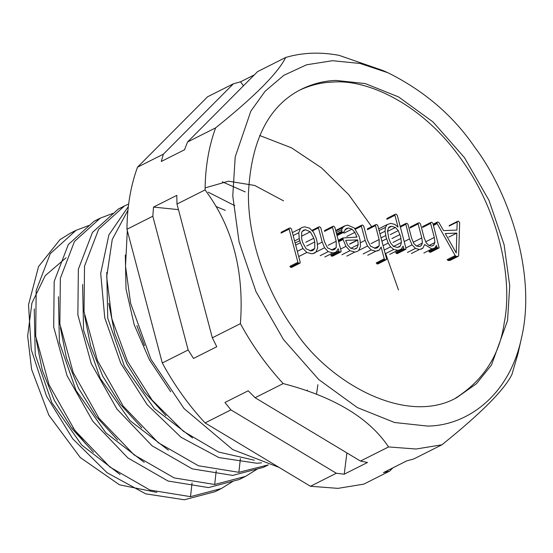 <?xml version="1.0" encoding="UTF-8"?>
<svg xmlns="http://www.w3.org/2000/svg" width="553" height="553" viewBox="0 0 553 553"><rect width="100%" height="100%" fill="white"/><g stroke="black" fill="none" stroke-linecap="round" stroke-linejoin="round"><path stroke-width="0.83" d="M427.386 426.059L394.593 422.513L357.321 407.568L318.749 379.558L283.475 339.535L256.004 291.659L239.062 241.924L232.765 195.845L235.212 156.886L250.834 111.174L265.087 91.252L283.834 75.312L306.632 64.777L332.526 60.706L360.134 63.477L387.902 72.733C424.351 90.892 453.315 115.743 474.792 147.285C508.746 192.126 536.756 273.783 521.472 338.001C508.995 397.33 465.28 425.976 427.386 426.059M336.072 80.441C324.466 80.745 312.936 83.662 301.482 89.199C268.585 105.637 250.903 140.552 248.421 193.944C248.027 244.461 269.774 296.394 293.781 329.173C327.003 381.37 405.384 426.716 456.778 397.614L476.492 383.671L491.486 365.001L507.543 320.609L509.728 285.853L504.108 244.737L488.99 200.352L464.485 157.64L433.006 121.93L398.589 96.941L365.333 83.6L336.072 80.441M521.472 338.001L518.009 353.616L511.954 374.409C504.295 389.976 480.944 413.437 441.909 444.799L416.077 449.022L388.572 446.935L360.487 461.078L367.482 462.481L344.222 474.191L346.904 452.914M387.902 72.733L382.973 70.535L339.01 55.335C320.118 51.837 302.339 52.549 285.673 57.471C278.014 73.031 254.663 96.492 215.629 127.854L187.536 141.997L257.58 71.614L285.673 57.471M388.572 446.935C369.134 417.916 334.012 396.798 283.191 383.575C266.733 365.816 252.472 345.839 240.41 323.657C244.322 271.177 232.543 226.592 205.08 189.914C205.281 167.234 208.799 146.545 215.629 127.854M455.16 398.409C483.467 380.429 499.857 355.04 504.315 322.233C512.479 282.265 500.9 213.728 461.257 159.264C422.506 103.909 367.42 79.086 332.851 82.065C321.811 82.362 310.821 85.024 299.878 90.028M441.909 444.799L413.817 458.942L406.676 460.912L383.423 472.621L389.644 471.115L363.784 484.131L337.952 488.361L310.454 486.274L205.073 422.914C188.608 405.155 174.347 385.178 162.292 362.989L126.955 229.253C127.155 206.573 130.674 185.884 137.503 167.193L207.548 96.803L233.407 83.786L240.555 81.809L254.345 74.869M205.073 422.914L230.933 409.891L336.314 473.25L344.222 474.191M336.314 473.25L310.454 486.274M205.08 189.914L176.988 204.057L176.78 195.375L153.52 207.085L178.46 209.628M187.536 141.997L184.529 149.766L161.276 161.476L163.37 154.169L137.503 167.193M153.52 207.085L152.815 216.23L126.955 229.253M240.41 323.657L212.324 337.8L176.988 204.057M283.191 383.575L255.106 397.725L248.214 390.777L224.953 402.487L230.933 409.891M212.324 337.8L216.769 346.738L193.515 358.448L188.151 349.973L162.292 362.989M360.487 461.078L255.106 397.725M389.644 471.115L392.886 467.859M240.555 81.809L243.451 85.819M233.407 83.786L163.37 154.169M152.815 216.23L188.151 349.973M128.331 206.587L108.906 234.866L100.701 273.382L104.759 317.844L120.768 363.286L147.119 404.637L181.052 437.299L218.974 457.601L256.862 463.248L261.583 462.847M245.242 191.926L222.244 181.792M125.324 255.009L126.015 289.019L134.206 324.763L149.421 359.803L170.704 391.745M307.136 390.701L307.309 390.031M225.341 210.382L215.953 206.476M136.84 325.572L144.485 345.563M108.754 303.369L114.803 333.784L126.907 363.985L144.333 391.925L165.99 415.732M121.418 207.589L118.301 209.055L92.475 232.391L78.353 269.235L77.869 314.899L91.252 363.584L116.994 409.13L152.061 445.78L192.244 468.861L232.689 475.414L263.491 467.326L266.539 465.702M128.649 204.029L124.46 205.951L98.641 229.288L84.519 266.131L84.028 311.781L97.411 360.473L123.153 406.026L158.22 442.676L198.403 465.757L238.855 472.31L268.281 464.9M316.496 394.337L317.885 384.708M234.755 205.647L208.225 192.188M127.937 210.278L112.252 239.47L106.681 276.88L111.879 318.846L127.467 361.268L152.054 400.019L183.396 431.292L218.58 452.036L254.345 460.2M106.77 272.373L107.738 318.12L124.384 366.176L154.211 408.501L192.568 437.99M84.581 315.535L90.63 345.957L102.734 376.158L120.16 404.098L141.817 427.904M97.252 219.755L94.128 221.228L68.316 244.557L54.187 281.387L53.696 327.03L67.058 375.694L92.78 421.241L127.854 457.925L168.043 481.027L208.516 487.587L239.325 479.499L242.366 477.875M113.033 213.34L100.287 218.124L74.468 241.461L60.346 278.297L59.862 323.954L73.238 372.639L98.98 418.199L134.047 454.849L174.23 477.93L214.682 484.483L245.484 476.396L257.021 469.214M82.604 284.539L83.572 330.286L100.211 378.349L130.038 420.667L168.395 450.156M60.415 327.708L66.464 358.13L78.567 388.324L95.987 416.271L117.644 440.077M88.86 225.513L76.114 230.29L70.425 233.159L59.952 239.663L38.544 266.581L28.542 304.717L31.258 349.648L46.514 396.142L72.726 438.805L107.033 472.691L145.667 493.843L184.349 499.76L215.152 491.665L218.193 490.048M76.114 230.29L50.295 253.633L36.18 290.47L35.689 336.12L49.065 384.812L74.814 430.372L109.874 467.015L150.057 490.103L190.509 496.656L221.311 488.562L232.848 481.38M58.431 296.712L59.399 342.459L76.038 390.515L105.865 432.84L144.229 462.329M72.837 427.656L85.625 443.803M70.425 233.159L73.369 231.762M156.858 492.377L119.496 484.815L80.296 457.559L48.858 415.206L31.604 369.376L27.65 335.968L31.915 303.058L45.256 275.629L66.042 257.802M36.242 339.881L42.291 370.303L54.394 400.496L71.821 428.437L93.471 452.243M34.258 308.885L35.226 354.632L51.864 402.688L81.692 445.013L120.056 474.502M458.561 221.179L459.654 222.7L458.651 255.458L458.451 256.226L456.536 256.551L455.174 255.597L436.842 223.059L437.333 222.03L438.729 222.251L443.568 230.601L456.944 230.069L457.179 221.995L457.808 221.207L458.561 221.179M449.236 225.562L457.324 221.456M449.119 226.046L457.179 221.995M433.144 224.235L436.967 222.216M433.455 225.417L437.064 223.606M457.912 256.495L449.762 260.56M448.766 237.154L456.826 233.096L445.269 233.56L456.239 252.984L456.826 233.096M431.775 222.251L432.902 223.315L439.158 247.868L437.305 247.944L436.407 245.408L434.81 247.972L431.886 248.968L424.607 244.523L422.955 248.041L421.759 248.905L419.423 249.472L415.49 248.394L412.006 244.875L409.497 238.924L405.674 223.599L406.842 223.253L407.962 224.318L411.667 238.336L413.741 243.417L416.305 245.912L419.036 246.562L420.404 246.203L421.144 245.719L422.409 243.071L421.828 237.928L418.13 223.91L418.144 223.101L419.312 222.755L420.432 223.82L424.137 237.838L426.245 242.919L428.851 245.408L431.499 246.057L433.607 245.221L434.872 242.573L434.312 237.479L430.593 223.412L430.607 222.603L431.775 222.251M422.554 226.661L430.656 222.52M410.084 227.159L418.192 223.018M400.178 226.371L405.722 223.516M439.158 247.868L430.573 252.251M396.1 214.101L397.22 215.165L405.999 248.394L405.46 249.521L404.132 249.272L403.075 246.14L401.347 249.057L400.372 249.742L397.773 250.336L393.757 249.465L390.584 246.845L388.185 243.106L386.091 237.189L385.047 231.23L385.441 227.387L387.183 224.566L390.653 223.398L394.828 224.387L398.042 227.083L394.918 215.262L394.932 214.453L396.1 214.101M386.879 218.511L394.98 214.37M381.031 237.887L385.69 235.543M381.902 241.184L386.561 238.834M405.985 249.203L397.4 253.578M391.642 226.281L389.609 226.751L388.476 227.718L387.515 231.182L388.8 238.495L390.625 242.961L393.377 246.279L397.234 247.433L399.155 246.984L400.351 245.947L401.409 242.504L400.559 236.463L398.264 230.601L395.409 227.442L391.642 226.281L388.317 227.954M391.946 238.571L400.006 234.513M392.976 242.463L401.036 238.405M376.641 224.463L377.768 225.527L386.547 258.749L386.001 259.882L384.681 259.634L384.238 258.845L381.114 247.018L379.393 249.963L375.812 251.214L371.132 249.915L367.51 246.03L365.153 240.348L361.406 226.184L361.42 225.375L362.588 225.023L363.715 226.087L367.392 240.009L370.517 246.209L375.425 248.311L377.333 247.848L379.151 245.864L379.137 239.539L375.459 225.617L375.48 224.808L376.641 224.463M367.42 228.866L375.522 224.725M354.936 228.638L361.468 225.292M386.526 259.557L377.948 263.94M336.639 229.951L344.699 225.894L347.74 225.119L354.39 228.05L359.042 236.255L360.1 240.251L360.473 246.285L358.724 250.44L357.369 251.456L354.853 252.057L349.952 250.689L345.922 246.362L343.102 239.518L342.943 237.963L356.934 237.099L354.881 232.364L351.971 229.156L348.501 228.009L345.971 228.769L343.779 232.253L341.948 232.177L341.678 229.723L342.694 227.636L344.899 225.79M336.604 233.954L341.547 231.465M337.047 235.647L343.779 232.253L337.019 235.523M346.448 228.472L345.971 228.769M355.717 237.147L356.803 236.601M338.277 240.306L342.984 237.887M349.614 243.949L357.673 239.891L345.66 240.375L347.616 245.034L350.533 248.117L354.093 249.161L355.918 248.726L357.01 247.862L358.213 244.613L357.673 239.891M333.708 226.184L334.828 227.248L341.104 250.993L340.565 252.127L339.238 251.878L338.18 248.739L336.459 251.684L335.526 252.341L332.871 252.935L328.199 251.636L324.57 247.744L322.212 242.069L318.473 227.905L318.487 227.096L319.655 226.744L320.775 227.808L324.452 241.73L327.576 247.931L332.484 250.025L334.399 249.569L336.21 247.585L336.203 241.26L332.526 227.338L332.54 226.53L333.708 226.184M324.48 230.587L332.588 226.447M312.099 230.311L318.535 227.013M341.09 251.802L332.505 256.184M304.655 226.841L309.597 228.154L313.475 232.136L316.046 237.88L317.152 242.069L317.65 247.924L315.929 252.106L314.567 253.129L311.768 253.786L306.818 252.465L302.954 248.511L300.376 242.746L299.27 238.55L298.779 232.723L300.493 228.52L301.855 227.497L304.655 226.841M294.576 240.914L299.27 238.55M295.682 245.11L300.376 242.746M305.415 229.737L303.521 230.193L301.703 232.156L301.641 238.709L302.615 242.401L306.113 248.843L311.007 250.889L312.922 250.433L314.726 248.497L314.781 241.917L313.807 238.225L310.316 231.811L305.415 229.737L302.145 231.382M305.747 242.283L313.807 238.225M306.721 245.974L314.781 241.917M290.304 227.919L291.424 228.983L300.203 262.212L299.657 263.346L298.337 263.097L297.894 262.302L289.115 229.08L289.136 228.271L290.304 227.919M281.076 232.329L289.184 228.189M300.189 263.021L291.604 267.396M238.855 472.31L240.403 458.568M214.682 484.483L216.23 470.741M190.509 496.656L192.057 482.907M433.303 224.836L436.842 223.059M447.114 259.654L455.174 255.597M447.709 260.387L455.769 256.329M448.476 260.608L456.536 256.551M422.54 227.47L430.593 223.412M426.252 241.537L434.312 237.479M429.045 245.511L434.872 242.573M432.093 245.981L433.607 245.221M410.07 227.967L418.13 223.91M413.775 241.986L421.828 237.928M416.54 246.03L422.409 243.071M419.623 246.486L421.144 245.719M400.365 227.076L405.66 224.407M404.202 241.592L409.497 238.924M405.881 247.958L412.006 244.875M407.437 252.451L415.49 248.394M411.363 253.53L419.423 249.472M420.301 249.375L422.955 248.041M423.833 253.025L431.886 248.968M433.179 248.788L434.81 247.972M428.81 251.214L436.87 247.156M429.252 252.002L437.305 247.944M429.937 252.279L437.99 248.221M386.858 219.32L394.918 215.262M379.123 228.624L387.183 224.566M379.102 230.58L385.441 227.387M379.952 233.801L385.047 231.23M383.091 245.677L388.185 243.106M384.245 250.039L390.584 246.845M385.704 253.523L393.757 249.465M389.713 254.394L397.773 250.336M399.142 250.17L401.347 249.057M395.637 252.541L403.697 248.484M396.079 253.329L404.132 249.272M396.757 253.606L404.817 249.548M387.349 231.5L395.409 227.442M390.211 234.659L398.264 230.601M393.349 246.562L401.409 242.504M397.42 247.426L400.351 245.947M367.406 229.675L375.459 225.617M371.084 243.596L379.137 239.539M374.374 248.269L379.151 245.864M355.406 229.205L361.406 226.184M360.48 242.698L365.153 240.348M359.45 250.087L367.51 246.03M363.079 253.972L371.132 249.915M367.752 255.272L375.812 251.214M377.257 251.041L379.393 249.963M376.185 262.903L384.238 258.845M376.621 263.691L384.681 259.634M377.305 263.968L385.358 259.91M335.844 231.085L342.694 227.636M336.21 232.474L341.678 229.723M336.818 234.762L341.948 232.177M336.95 235.281L342.604 232.433M344.906 229.82L348.501 228.009M343.918 233.214L351.971 229.156M346.828 236.421L354.881 232.364M338.464 241.004L342.908 238.772M338.664 241.758L343.102 239.518M340.593 249.05L345.922 246.362M341.892 254.746L349.952 250.689M346.8 256.115L354.853 252.057M349.669 244.149L357.729 240.092M350.844 248.318L358.213 244.613M354.487 249.133L357.01 247.862M324.466 231.396L332.526 227.338M328.143 245.318L336.203 241.26M331.441 249.991L336.21 247.585M312.569 230.871L318.473 227.905M317.588 244.398L322.212 242.069M316.516 251.802L324.57 247.744M320.139 255.693L328.199 251.636M324.818 256.993L332.871 252.935M334.316 252.762L336.459 251.684M330.742 255.14L338.795 251.09M331.178 255.935L339.238 251.878M331.862 256.205L339.922 252.147M292.44 232.578L300.493 228.52M293.159 235.557L298.779 232.723M295.122 242.995L299.788 240.652M297.327 251.345L302.954 248.511M298.765 256.523L306.818 252.465M312.791 253.682L315.929 252.106M302.263 235.868L310.316 231.811M310.046 250.855L314.726 248.497M281.062 233.138L289.115 229.08M289.841 266.359L297.894 262.302M290.277 267.147L298.337 263.097M290.961 267.424L299.021 263.366M215.152 491.665L221.311 488.562M94.128 221.228L100.287 218.124M239.325 479.499L245.484 476.396M118.301 209.055L124.46 205.951M263.491 467.326L268.302 464.907M398.471 289.938L385.6 253.461M371.637 226.612L348.694 194.628L321.563 167.898L291.459 147.817L259.668 135.506M127.308 230.601L125.517 266.152L130.612 303.251L150.914 359.243L184.08 408.598L232.682 449.561L279.078 467.409M283.537 200.85L254.712 185.469L228.534 181.19L205.101 187.902"/></g></svg>
